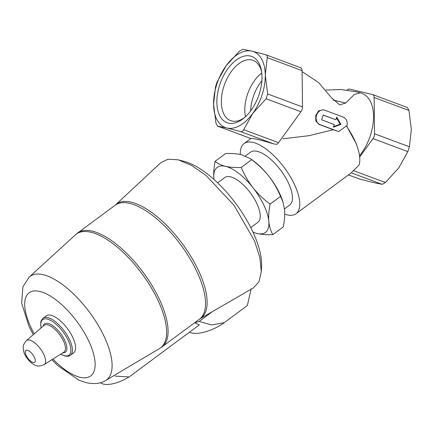 <?xml version="1.0" encoding="UTF-8"?>
<svg xmlns="http://www.w3.org/2000/svg" width="433" height="433" viewBox="0 0 433 433"><rect width="100%" height="100%" fill="white"/><g stroke="black" fill="none" stroke-linecap="round" stroke-linejoin="round"><path stroke-width="0.65" d="M219.693 84.928A35.344 20.172 -69.6 0 0 221.144 118.003A35.344 20.172 -69.6 0 0 243.687 118.296A35.344 20.172 -69.6 0 0 261.44 70.671A35.344 20.172 -69.6 0 0 242.615 56.599A35.344 20.172 -69.6 0 0 219.693 84.928M250.869 138.522L217.61 126.127L215.948 123.145L213.566 104.18L215.515 86.827L217.085 82.021L226.123 65.751L239.498 51.094L242.729 49.27L251.984 51.164L265.575 54.666C266.977 55.11 267.534 56.106 267.237 57.649L265.288 75.001A40.496 23.111 110.4 0 1 252.731 113.424A40.496 23.111 110.4 0 1 226.865 128.016A40.496 23.111 110.4 0 1 213.566 104.18A40.496 23.111 110.4 0 1 226.123 65.751A40.496 23.111 110.4 0 1 251.984 51.164A40.496 23.111 110.4 0 1 265.288 75.001L267.67 93.966L266.1 98.767L252.731 113.424L243.687 129.694C242.983 131.231 241.906 131.838 240.456 131.518L226.865 128.016L217.48 126.09L250.853 138.533M302.088 71.586L318.601 82.551L331.429 97.706L339.672 104.835L345.707 103.032L354.248 94.535L360.245 92.765L362.188 93.479A39.23 22.392 110.4 0 1 373.495 118.837A39.23 22.392 110.4 0 1 359.547 155.712M360.245 92.765L356.121 91.791L341.177 89.544L326 90.053M333.296 129.727L338.736 131.594A7.594 6.219 -76.7 0 1 338.557 131.529L320.057 124.634A7.594 6.219 -76.7 0 1 316.453 115.627A7.594 6.219 -76.7 0 1 324.155 110.042L323.04 109.776L318.628 110.88L315.749 115.459L315.754 120.931L318.937 124.368L333.296 129.727L309 135.697L282.879 138.793M356.397 144.065L346.811 126.317M338.736 131.594L346.34 125.954L346.757 126.501A7.594 6.219 -76.7 0 0 343.266 117.121L324.766 110.226A7.594 6.219 -76.7 0 0 324.155 110.042M346.34 125.954A43.663 17.98 53.5 0 1 357.577 147.61A43.663 17.98 53.5 0 1 358.957 165.227L353.415 170.597L385.419 182.526L382.187 184.35L372.927 182.461L359.341 178.953L348.435 174.905M240.347 154.457A43.663 17.98 53.5 0 1 244.06 143.567A43.663 17.98 53.5 0 1 284.497 167.939A43.663 17.98 53.5 0 1 296.048 213.723A43.663 17.98 53.5 0 1 287.084 214.865A43.663 17.98 53.5 0 1 284.719 214.167M296.048 213.723L351.163 172.886L353.415 170.597M244.06 143.567L250.956 138.457C252.298 137.938 259.892 139.762 273.743 143.924L276.655 144.33A5.061 2.89 110.4 0 0 278.527 142.679L243.687 129.694M213.945 179.43A40.496 16.676 53.5 0 1 213.848 178.51C213.458 173.265 213.886 167.528 215.125 161.287C217.696 163.55 221.166 165.227 225.533 166.332C230.047 167.322 235.281 167.695 241.235 167.452C244.255 174.694 248.179 181.459 253.013 187.754C257.992 193.93 263.686 199.391 270.089 204.132C268.844 210.368 268.417 216.11 268.812 221.35C269.353 226.481 270.69 230.913 272.828 234.648C266.874 234.892 261.64 234.518 257.126 233.528A40.496 16.676 53.5 0 1 252.969 232.093M213.848 178.51A40.496 16.676 53.5 0 1 225.533 166.332A40.496 16.676 53.5 0 1 253.013 187.754A40.496 16.676 53.5 0 1 268.812 221.35A40.496 16.676 53.5 0 1 257.126 233.528M199.938 318.84L253.413 287.891L259.042 281.666L261.31 271.67L261.57 266.014A73.025 30.072 -126.5 0 0 236.028 203.862A73.025 30.072 -126.5 0 0 183.998 161.33L177.849 159.766L168.009 159.236L160.692 162.765L115.519 204.912A70.974 29.227 53.5 0 1 182.309 243.66A70.974 29.227 53.5 0 1 199.938 318.84L199.494 319.132A70.871 29.184 53.5 0 0 180.75 244.818A70.871 29.184 53.5 0 0 115.108 205.253L77.664 233.003A70.871 29.184 53.5 0 1 143.301 272.568A70.871 29.184 53.5 0 1 162.045 346.882L199.494 319.132M217.626 182.84L224.754 177.562A27.842 11.464 53.5 0 1 250.539 193.102A27.842 11.464 53.5 0 1 257.906 222.302L250.777 227.579M261.31 271.67L259.87 257.565L254.534 240.943L234.047 205.323L205.962 175.381L191.608 165.428L178.515 159.929M194.655 322.72A35.538 14.197 154.8 0 0 199.18 321.416L211.483 324.956L224.175 322.715L247.357 305.541L251.151 288.941M43.013 318.212L46.196 315.857A23.03 9.483 53.5 0 1 67.526 328.717A23.03 9.483 53.5 0 1 73.621 352.868L70.438 355.228A23.03 9.483 53.5 0 0 64.349 331.072A23.03 9.483 53.5 0 0 43.013 318.212L41.13 320.837L40.821 321.973L40.734 325.697L41.119 327.927M128.401 377.278L128.314 376.878L128.401 377.278A21.515 8.595 154.8 0 1 101.382 383.275L100.456 382.702M194.617 322.731L199.353 324.88L128.541 377.354M128.314 376.878L115.102 376.104M224.175 322.72A25.309 10.111 154.8 0 1 189.508 332.181M199.18 321.416L212.365 311.652M272.828 234.648L283.285 226.897C284.53 220.662 284.952 214.925 284.562 209.68L282.976 201.962L280.541 196.387C277.521 189.145 273.596 182.374 268.763 176.085C263.784 169.904 258.095 164.448 251.692 159.707L241.235 167.452M251.692 159.707L250.225 158.581L241.284 154.662C236.77 153.672 231.536 153.298 225.582 153.542L215.125 161.287M280.541 196.387L270.089 204.132M245.403 155.961L250.463 152.21A32.903 13.553 53.5 0 1 280.941 170.58A32.903 13.553 53.5 0 1 289.645 205.085L284.481 208.906M250.225 158.581L252.563 160.237A40.496 16.676 53.5 0 1 268.763 176.085A40.496 16.676 53.5 0 1 282.576 200.733L282.982 201.962M347.093 90.118A5.061 2.89 110.4 0 1 349.62 89.117L372.467 94.508A5.061 2.89 110.4 0 1 372.667 94.573A5.061 2.89 110.4 0 1 374.134 97.49L374.567 133.808A5.061 2.89 110.4 0 1 372.997 138.614L359.693 156.963M374.134 97.49L408.969 110.475L407.437 107.53L372.667 94.573M408.969 110.475L411.35 129.44L409.401 146.792L407.832 151.599L398.793 167.869L385.419 182.526M265.575 54.666L300.61 67.71A5.061 2.89 110.4 0 1 302.077 70.633L302.51 106.951A5.061 2.89 110.4 0 1 300.94 111.752L278.527 142.679M321.627 119.833L323.197 115.026L335.856 119.746L336.717 117.105L340.912 124.325L333.421 127.194L334.287 124.552L321.627 119.833M323.164 115.118L335.856 119.746M333.616 126.588L340.203 124.157L336.452 117.917M340.203 124.157L340.912 124.325M333.015 100.034L345.707 103.032M261.873 80.803A31.241 17.829 -69.6 0 0 253.143 97.084A31.241 17.829 -69.6 0 0 250.647 110.924M261.776 73.031A31.241 17.829 -69.6 0 0 247.303 94.908A31.241 17.829 -69.6 0 0 245.484 116.737M261.651 72.03A32.166 18.359 -69.6 0 0 253.478 60.501A32.166 18.359 -69.6 0 0 223.91 86.259A32.166 18.359 -69.6 0 0 231.011 120.775A32.166 18.359 -69.6 0 0 244.737 117.408M33.135 362.453A7.377 3.036 53.5 0 1 25.249 352.43A7.377 3.036 53.5 0 1 32.383 354.118A7.377 3.036 53.5 0 1 33.135 362.453M26.402 340.587A14.949 6.159 53.5 0 1 40.393 348.819A14.949 6.159 53.5 0 1 44.198 364.602L63.851 352.148A16.643 6.852 53.5 0 0 59.619 334.574A16.643 6.852 53.5 0 0 44.042 325.41L26.402 340.587C22.121 346.184 23.084 346.037 23.728 351.558C25.493 358.838 33.942 365.869 36.946 365.723C37.731 366.48 40.145 366.107 44.198 364.602M43.132 326.195A17.58 7.242 53.5 0 1 60.761 333.729A17.58 7.242 53.5 0 1 62.834 352.792M41.178 327.878A22.094 9.098 53.5 0 1 50.58 320.366A22.094 9.098 53.5 0 1 69.156 342.59A22.094 9.098 53.5 0 1 64.447 355.715A22.094 9.098 53.5 0 1 60.658 354.172M34.245 333.843A51.754 21.314 53.5 0 1 37.016 290.971A51.754 21.314 53.5 0 1 87.791 339.093A51.754 21.314 53.5 0 1 80.094 377.3A51.754 21.314 53.5 0 1 52.934 359.065M33.309 334.644L28.968 326.374L21.65 303.105L22.879 286.873L29.125 277.147A64.355 26.5 53.5 0 1 89.599 312.361A64.355 26.5 53.5 0 1 105.684 380.466L159.577 348.522A70.779 29.152 53.5 0 0 141.889 273.613A70.779 29.152 53.5 0 0 75.374 234.886L77.664 233.003M351.223 172.81L382.187 184.35M348.451 174.894L359.341 178.953M374.567 133.808L409.401 146.792M372.997 138.614L407.832 151.599M273.743 143.924L240.456 131.518M302.077 70.633L267.237 57.649M302.51 106.951L267.67 93.966M300.94 111.752L266.1 98.767M318.937 124.368L320.057 124.634M356.402 144.065L357.577 147.61M60.598 354.21L64.923 356.013C67.564 356.462 69.404 356.202 70.438 355.228M51.89 359.726L57.876 365.674L78.833 380.131L86.448 382.75C94.54 384.325 100.949 383.562 105.684 380.466M162.045 346.882L159.577 348.522M29.125 277.147L75.374 234.886M115.519 204.912L115.108 205.253"/></g></svg>

